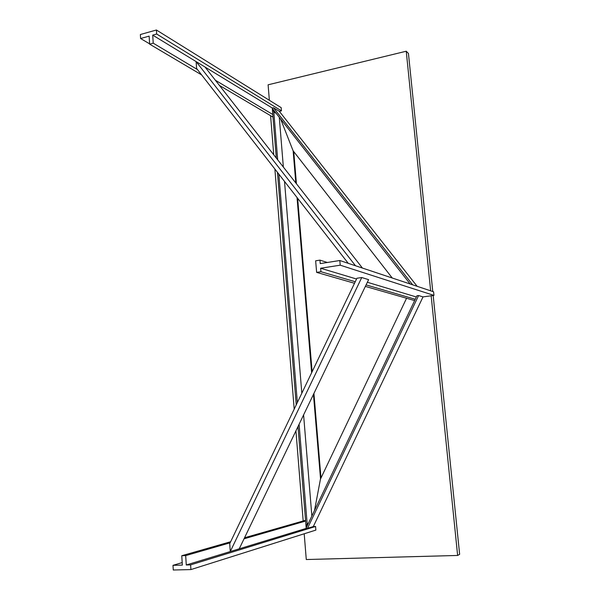 <?xml version="1.0" encoding="UTF-8"?>
<svg xmlns="http://www.w3.org/2000/svg" width="600" height="600" viewBox="0 0 600 600"><rect width="100%" height="100%" fill="white"/><g stroke="black" fill="none" stroke-linecap="round" stroke-linejoin="round"><path stroke-width="0.9" d="M313.305 526.56L307.515 528.33L306.21 528.39L306.368 527.558L306.21 528.39L307.515 528.33L313.305 526.56L423.022 296.903L418.605 295.545L307.515 528.33L418.605 295.545L423.022 296.903L313.305 526.56L315.57 526.47L313.305 526.56M314.528 510.442L320.49 478.92L314.528 510.442M406.56 298.252L320.452 479.115L406.56 298.252M416.933 295.778L418.605 295.545L416.933 295.778L306.368 527.558L416.933 295.778M272.528 108.698L272.265 108.023L273.472 107.738L279.345 111.33L273.472 107.738L412.665 284.82L273.472 107.738L272.265 108.023L272.528 108.698L410.168 283.987L272.528 108.698M293.077 150.743L280.605 118.98L293.077 150.743L392.25 278.01L293.077 150.743L280.605 118.98L293.077 150.743M417.15 286.32L279.345 111.33L417.15 286.32M320.55 478.905L313.447 394.418L320.55 478.905M308.475 523.14L307.125 523.537L306.21 528.39L297.99 426.577L306.21 528.39L307.125 523.537L299.093 424.275L307.125 523.537L308.475 523.14M296.235 404.88L277.462 172.365L296.235 404.88M276.308 158.062L272.265 108.023L276.308 158.062M279.285 117.292L283.35 167.055L279.285 117.292M284.52 181.44L301.822 393.217L284.52 181.44M303.6 414.908L311.858 516.045L303.6 414.908M311.64 372.743L297.03 197.513L311.64 372.743M295.815 182.977L293.145 150.9L295.815 182.977M320.985 477.998L313.928 393.42L320.985 477.998M312.12 371.745L297.645 198.3L312.12 371.745M296.43 183.757L293.745 151.597L296.43 183.757M297.337 402.577L278.85 174.142L297.337 402.577M277.688 159.825L273.817 111.983L272.535 108.712L273.817 111.983L277.688 159.825M276.278 113.468L273.817 111.983L276.278 113.468M339.803 260.513L340.222 265.185L433.957 295.403L433.59 291.803L339.803 260.513L433.59 291.803L433.957 295.403L340.222 265.185L320.64 268.237L356.558 279.022L320.64 268.237L320.94 271.718L355.252 281.737L320.94 271.718L316.635 272.377L354.517 283.282L316.635 272.377L315.645 260.82L319.95 260.13L327.322 262.485L319.95 260.13L320.243 263.603L339.803 260.513L320.243 263.603L319.95 260.13L315.645 260.82L316.635 272.377L320.94 271.718L320.64 268.237L340.222 265.185L339.803 260.513M367.35 282.263L416.362 296.978L367.35 282.263M423.022 296.903L433.957 295.403L423.022 296.903M366.082 284.903L415.268 299.28L366.082 284.903M365.362 286.403L414.645 300.577L365.362 286.403M140.363 34.53L156.405 30L281.183 107.648L156.405 30L156.667 34.02L281.445 110.85L281.183 107.648L281.445 110.85L156.667 34.02L152.715 35.13L272.265 108.023L152.715 35.13L153.225 43.17L197.468 69.57L153.225 43.17L149.648 44.16L201.615 74.895L149.648 44.16L149.137 36.127L140.61 38.52L149.625 43.86L140.61 38.52L140.363 34.53L140.61 38.52L149.137 36.127L149.648 44.16L153.225 43.17L152.715 35.13L156.667 34.02L156.405 30L140.363 34.53M279.345 111.33L281.445 110.85L279.345 111.33M215.385 80.258L272.79 114.502L215.385 80.258M219.442 85.433L273 117.105L219.442 85.433M173.273 570L172.988 565.327L182.197 562.582L172.988 565.327L182.355 565.088L181.762 555.727L230.647 541.74L181.762 555.727L185.685 555.607L230.13 542.805L185.685 555.607L186.278 564.99L306.21 528.39L186.278 564.99L190.62 564.877L315.57 526.47L190.62 564.877L190.92 569.58L315.862 530.092L315.57 526.47L315.862 530.092L190.92 569.58L173.273 570L190.92 569.58L190.62 564.877L186.278 564.99L185.685 555.607L181.762 555.727L182.355 565.088L172.988 565.327L173.273 570M244.553 537.757L305.558 520.298L244.553 537.757M244.05 538.8L305.618 521.062L244.05 538.8M406.237 51.225L430.658 290.827L406.237 51.225L408.442 53.475L406.237 51.225L268.11 84.802L406.237 51.225M431.16 295.793L457.627 555.457L459.638 554.332L433.178 295.515L459.638 554.332L457.627 555.457L306.278 559.53L304.207 533.775L306.278 559.53L457.627 555.457L431.16 295.793M432.772 291.532L408.442 53.475L432.772 291.532M303.18 520.972L295.935 430.86L303.18 520.972M294.188 409.155L274.882 169.05L294.188 409.155M273.735 154.778L270.593 115.68L273.735 154.778M269.355 100.282L268.11 84.802L269.355 100.282M355.493 265.748L196.118 61.59L196.597 68.445L348.248 263.325L196.597 68.445L196.118 61.59L205.02 67.02L196.118 61.59L355.493 265.748M362.438 268.065L205.02 67.02L362.438 268.065M361.748 277.53L356.925 278.25L229.725 543.66L230.272 551.558L361.748 277.53L230.272 551.558L229.725 543.66L356.925 278.25L361.748 277.53L368.61 279.645L361.748 277.53M239.228 548.827L230.272 551.558L239.228 548.827L368.61 279.645L239.228 548.827"/></g></svg>
